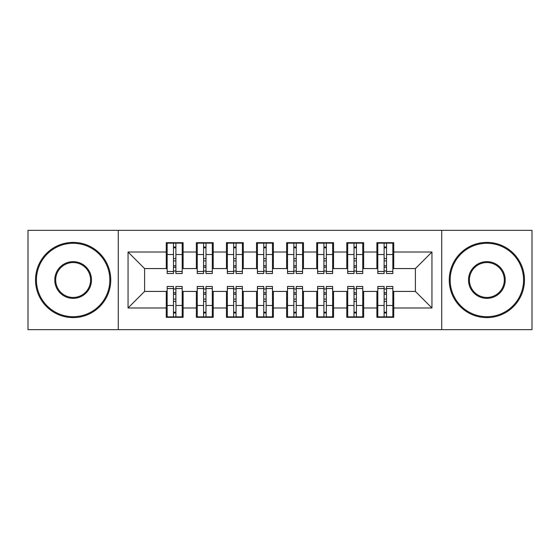 <?xml version="1.0" encoding="UTF-8"?>
<svg xmlns="http://www.w3.org/2000/svg" width="560" height="560" viewBox="0 0 560 560"><rect width="100%" height="100%" fill="white"/><g stroke="black" fill="none" stroke-linecap="round" stroke-linejoin="round"><path stroke-width="0.84" d="M441.728 329.651L532 329.651L532 230.349L441.728 230.349L441.728 329.651L118.272 329.651L118.272 230.349L28 230.349L28 329.651L118.272 329.651M384.111 260.89L386.519 260.89L384.111 260.89M386.519 299.11L384.111 299.11L386.519 299.11M354.018 260.89L356.426 260.89L354.018 260.89M356.426 299.11L354.018 299.11L356.426 299.11M323.932 260.89L326.34 260.89L323.932 260.89M326.34 299.11L323.932 299.11L326.34 299.11M293.839 260.89L296.247 260.89L293.839 260.89M296.247 299.11L293.839 299.11L296.247 299.11M263.753 260.89L266.161 260.89L263.753 260.89M266.161 299.11L263.753 299.11L266.161 299.11M233.66 260.89L236.068 260.89L233.66 260.89M236.068 299.11L233.66 299.11L236.068 299.11M203.574 260.89L205.982 260.89L203.574 260.89M205.982 299.11L203.574 299.11L205.982 299.11M441.728 230.349L118.272 230.349M167.167 268.569L144.599 268.569L128.051 252.014L128.051 307.986L166.264 307.986L166.264 317.31L183.113 317.31L183.113 307.986L196.35 307.986L196.35 317.31L213.199 317.31L213.199 307.986L226.443 307.986L226.443 317.31L243.292 317.31L243.292 307.986L256.529 307.986L256.529 317.31L273.378 317.31L273.378 307.986L286.622 307.986L286.622 317.31L303.471 317.31L303.471 307.986L316.708 307.986L316.708 317.31L333.557 317.31L333.557 307.986L346.801 307.986L346.801 317.31L363.65 317.31L363.65 307.986L376.887 307.986L376.887 317.31L393.736 317.31L393.736 291.431L415.401 291.431L415.401 268.569L392.833 268.569M128.051 252.014L166.264 252.014L166.264 268.569M415.401 268.569L431.949 252.014L393.736 252.014L393.736 242.69L376.887 242.69L376.887 252.014L363.65 252.014L363.65 242.69L346.801 242.69L346.801 252.014L333.557 252.014L333.557 242.69L316.708 242.69L316.708 252.014L303.471 252.014L303.471 242.69L286.622 242.69L286.622 252.014L273.378 252.014L273.378 242.69L256.529 242.69L256.529 252.014L243.292 252.014L243.292 242.69L226.443 242.69L226.443 252.014L213.199 252.014L213.199 242.69L196.35 242.69L196.35 252.014L183.113 252.014L183.113 242.69L166.264 242.69L166.264 252.014M431.949 252.014L431.949 307.986L393.736 307.986M363.65 307.986L363.65 291.431L377.79 291.431M376.887 307.986L376.887 291.431M393.736 252.014L393.736 268.569M333.557 307.986L333.557 291.431L347.704 291.431M346.801 307.986L346.801 291.431M376.887 252.014L376.887 268.569L362.747 268.569M363.65 252.014L363.65 268.569M303.471 307.986L303.471 291.431L317.611 291.431M316.708 307.986L316.708 291.431M346.801 252.014L346.801 268.569L332.654 268.569M333.557 252.014L333.557 268.569M273.378 307.986L273.378 291.431L287.525 291.431M286.622 307.986L286.622 291.431M316.708 252.014L316.708 268.569L302.568 268.569M303.471 252.014L303.471 268.569M243.292 307.986L243.292 291.431L257.432 291.431M256.529 307.986L256.529 291.431M286.622 252.014L286.622 268.569L272.475 268.569M273.378 252.014L273.378 268.569M213.199 307.986L213.199 291.431L227.346 291.431M226.443 307.986L226.443 291.431M256.529 252.014L256.529 268.569L242.389 268.569M243.292 252.014L243.292 268.569M183.113 307.986L183.113 291.431L197.253 291.431M196.35 307.986L196.35 291.431M226.443 252.014L226.443 268.569L212.296 268.569M213.199 252.014L213.199 268.569M173.481 260.89L175.889 260.89L173.481 260.89M175.889 299.11L173.481 299.11L175.889 299.11M128.051 307.986L144.599 291.431L167.167 291.431M166.264 307.986L166.264 291.431M196.35 252.014L196.35 268.569L182.21 268.569M183.113 252.014L183.113 268.569M144.599 268.569L144.599 291.431M377.79 268.569L376.887 268.569M347.704 268.569L346.801 268.569M317.611 268.569L316.708 268.569M287.525 268.569L286.622 268.569M257.432 268.569L256.529 268.569M227.346 268.569L226.443 268.569M197.253 268.569L196.35 268.569M182.21 291.431L183.113 291.431M212.296 291.431L213.199 291.431M242.389 291.431L243.292 291.431M272.475 291.431L273.378 291.431M302.568 291.431L303.471 291.431M332.654 291.431L333.557 291.431M362.747 291.431L363.65 291.431M392.833 291.431L393.736 291.431M431.949 307.986L415.401 291.431M167.167 242.991L182.21 242.991L167.167 242.991L167.167 273.532L173.481 273.532L173.481 243.103L182.21 243.145L182.21 273.532L175.889 273.532L175.889 243.145M173.481 247.016L175.889 247.016M173.481 271.005L175.889 271.005M175.889 267.225L173.481 267.225M173.481 265.748L175.889 265.748M183.113 256.984L182.21 256.984M183.113 260.89L182.21 260.89M167.167 256.984L166.264 256.984M167.167 260.89L166.264 260.89M182.21 317.009L167.167 317.009L182.21 317.009L182.21 286.468L175.889 286.468L175.889 316.897L167.167 316.855L167.167 286.468L173.481 286.468L173.481 316.855M175.889 312.984L173.481 312.984M175.889 288.995L173.481 288.995M173.481 292.775L175.889 292.775M175.889 294.252L173.481 294.252M166.264 303.016L167.167 303.016M166.264 299.11L167.167 299.11M182.21 303.016L183.113 303.016M182.21 299.11L183.113 299.11M197.253 242.991L212.296 242.991L197.253 242.991L197.253 273.532L203.574 273.532L203.574 243.103L212.296 243.145L212.296 273.532L205.982 273.532L205.982 243.145M203.574 247.016L205.982 247.016M203.574 271.005L205.982 271.005M205.982 267.225L203.574 267.225M203.574 265.748L205.982 265.748M213.199 256.984L212.296 256.984M213.199 260.89L212.296 260.89M197.253 256.984L196.35 256.984M197.253 260.89L196.35 260.89M227.346 242.991L242.389 242.991L227.346 242.991L227.346 273.532L233.66 273.532L233.66 243.103L242.389 243.145L242.389 273.532L236.068 273.532L236.068 243.145M233.66 247.016L236.068 247.016M233.66 271.005L236.068 271.005M236.068 267.225L233.66 267.225M233.66 265.748L236.068 265.748M243.292 256.984L242.389 256.984M243.292 260.89L242.389 260.89M227.346 256.984L226.443 256.984M227.346 260.89L226.443 260.89M257.432 242.991L272.475 242.991L257.432 242.991L257.432 273.532L263.753 273.532L263.753 243.103L272.475 243.145L272.475 273.532L266.161 273.532L266.161 243.145M263.753 247.016L266.161 247.016M263.753 271.005L266.161 271.005M266.161 267.225L263.753 267.225M263.753 265.748L266.161 265.748M273.378 256.984L272.475 256.984M273.378 260.89L272.475 260.89M257.432 256.984L256.529 256.984M257.432 260.89L256.529 260.89M287.525 242.991L302.568 242.991L287.525 242.991L287.525 273.532L293.839 273.532L293.839 243.103L302.568 243.145L302.568 273.532L296.247 273.532L296.247 243.145M293.839 247.016L296.247 247.016M293.839 271.005L296.247 271.005M296.247 267.225L293.839 267.225M293.839 265.748L296.247 265.748M303.471 256.984L302.568 256.984M303.471 260.89L302.568 260.89M287.525 256.984L286.622 256.984M287.525 260.89L286.622 260.89M212.296 317.009L197.253 317.009L212.296 317.009L212.296 286.468L205.982 286.468L205.982 316.897L197.253 316.855L197.253 286.468L203.574 286.468L203.574 316.855M205.982 312.984L203.574 312.984M205.982 288.995L203.574 288.995M203.574 292.775L205.982 292.775M205.982 294.252L203.574 294.252M196.35 303.016L197.253 303.016M196.35 299.11L197.253 299.11M212.296 303.016L213.199 303.016M212.296 299.11L213.199 299.11M242.389 317.009L227.346 317.009L242.389 317.009L242.389 286.468L236.068 286.468L236.068 316.897L227.346 316.855L227.346 286.468L233.66 286.468L233.66 316.855M236.068 312.984L233.66 312.984M236.068 288.995L233.66 288.995M233.66 292.775L236.068 292.775M236.068 294.252L233.66 294.252M226.443 303.016L227.346 303.016M226.443 299.11L227.346 299.11M242.389 303.016L243.292 303.016M242.389 299.11L243.292 299.11M272.475 317.009L257.432 317.009L272.475 317.009L272.475 286.468L266.161 286.468L266.161 316.897L257.432 316.855L257.432 286.468L263.753 286.468L263.753 316.855M266.161 312.984L263.753 312.984M266.161 288.995L263.753 288.995M263.753 292.775L266.161 292.775M266.161 294.252L263.753 294.252M256.529 303.016L257.432 303.016M256.529 299.11L257.432 299.11M272.475 303.016L273.378 303.016M272.475 299.11L273.378 299.11M302.568 317.009L287.525 317.009L302.568 317.009L302.568 286.468L296.247 286.468L296.247 316.897L287.525 316.855L287.525 286.468L293.839 286.468L293.839 316.855M296.247 312.984L293.839 312.984M296.247 288.995L293.839 288.995M293.839 292.775L296.247 292.775M296.247 294.252L293.839 294.252M286.622 303.016L287.525 303.016M286.622 299.11L287.525 299.11M302.568 303.016L303.471 303.016M302.568 299.11L303.471 299.11M73.136 243.292A36.708 36.708 0 0 0 36.428 280A36.708 36.708 0 0 0 73.136 316.708A36.708 36.708 0 0 0 109.844 280A36.708 36.708 0 0 0 73.136 243.292M73.136 317.611A37.611 37.611 0 0 1 35.525 280A37.611 37.611 0 0 1 73.136 242.389A37.611 37.611 0 0 1 110.747 280A37.611 37.611 0 0 1 73.136 317.611M73.136 261.646A18.354 18.354 0 0 1 91.49 280A18.354 18.354 0 0 1 73.136 298.354A18.354 18.354 0 0 1 54.782 280A18.354 18.354 0 0 1 73.136 261.646M73.136 297.451A17.451 17.451 0 0 0 90.587 280A17.451 17.451 0 0 0 73.136 262.549A17.451 17.451 0 0 0 55.685 280A17.451 17.451 0 0 0 73.136 297.451M486.864 243.292A36.708 36.708 0 0 0 450.156 280A36.708 36.708 0 0 0 486.864 316.708A36.708 36.708 0 0 0 523.572 280A36.708 36.708 0 0 0 486.864 243.292M486.864 317.611A37.611 37.611 0 0 1 449.253 280A37.611 37.611 0 0 1 486.864 242.389A37.611 37.611 0 0 1 524.475 280A37.611 37.611 0 0 1 486.864 317.611M486.864 261.646A18.354 18.354 0 0 1 505.218 280A18.354 18.354 0 0 1 486.864 298.354A18.354 18.354 0 0 1 468.51 280A18.354 18.354 0 0 1 486.864 261.646M486.864 297.451A17.451 17.451 0 0 0 504.315 280A17.451 17.451 0 0 0 486.864 262.549A17.451 17.451 0 0 0 469.413 280A17.451 17.451 0 0 0 486.864 297.451M317.611 242.991L332.654 242.991L317.611 242.991L317.611 273.532L323.932 273.532L323.932 243.103L332.654 243.145L332.654 273.532L326.34 273.532L326.34 243.145M323.932 247.016L326.34 247.016M323.932 271.005L326.34 271.005M326.34 267.225L323.932 267.225M323.932 265.748L326.34 265.748M333.557 256.984L332.654 256.984M333.557 260.89L332.654 260.89M317.611 256.984L316.708 256.984M317.611 260.89L316.708 260.89M332.654 317.009L317.611 317.009L332.654 317.009L332.654 286.468L326.34 286.468L326.34 316.897L317.611 316.855L317.611 286.468L323.932 286.468L323.932 316.855M326.34 312.984L323.932 312.984M326.34 288.995L323.932 288.995M323.932 292.775L326.34 292.775M326.34 294.252L323.932 294.252M316.708 303.016L317.611 303.016M316.708 299.11L317.611 299.11M332.654 303.016L333.557 303.016M332.654 299.11L333.557 299.11M347.704 242.991L362.747 242.991L347.704 242.991L347.704 273.532L354.018 273.532L354.018 243.103L362.747 243.145L362.747 273.532L356.426 273.532L356.426 243.145M354.018 247.016L356.426 247.016M354.018 271.005L356.426 271.005M356.426 267.225L354.018 267.225M354.018 265.748L356.426 265.748M363.65 256.984L362.747 256.984M363.65 260.89L362.747 260.89M347.704 256.984L346.801 256.984M347.704 260.89L346.801 260.89M362.747 317.009L347.704 317.009L362.747 317.009L362.747 286.468L356.426 286.468L356.426 316.897L347.704 316.855L347.704 286.468L354.018 286.468L354.018 316.855M356.426 312.984L354.018 312.984M356.426 288.995L354.018 288.995M354.018 292.775L356.426 292.775M356.426 294.252L354.018 294.252M346.801 303.016L347.704 303.016M346.801 299.11L347.704 299.11M362.747 303.016L363.65 303.016M362.747 299.11L363.65 299.11M377.79 242.991L392.833 242.991L377.79 242.991L377.79 273.532L384.111 273.532L384.111 243.103L392.833 243.145L392.833 273.532L386.519 273.532L386.519 243.145M384.111 247.016L386.519 247.016M384.111 271.005L386.519 271.005M386.519 267.225L384.111 267.225M384.111 265.748L386.519 265.748M393.736 256.984L392.833 256.984M393.736 260.89L392.833 260.89M377.79 256.984L376.887 256.984M377.79 260.89L376.887 260.89M392.833 317.009L377.79 317.009L392.833 317.009L392.833 286.468L386.519 286.468L386.519 316.897L377.79 316.855L377.79 286.468L384.111 286.468L384.111 316.855M386.519 312.984L384.111 312.984M386.519 288.995L384.111 288.995M384.111 292.775L386.519 292.775M386.519 294.252L384.111 294.252M376.887 303.016L377.79 303.016M376.887 299.11L377.79 299.11M392.833 303.016L393.736 303.016M392.833 299.11L393.736 299.11M167.167 243.145L173.481 243.145M175.889 271.467L182.21 271.467M175.889 254.527L182.21 254.527M167.167 271.467L173.481 271.467M167.167 254.527L173.481 254.527M173.481 258.601L175.889 258.601M173.481 247.807L175.889 247.807M182.21 316.855L175.889 316.855M173.481 288.533L167.167 288.533M173.481 305.473L167.167 305.473M182.21 288.533L175.889 288.533M182.21 305.473L175.889 305.473M175.889 301.399L173.481 301.399M175.889 312.193L173.481 312.193M197.253 243.145L203.574 243.145M205.982 271.467L212.296 271.467M205.982 254.527L212.296 254.527M197.253 271.467L203.574 271.467M197.253 254.527L203.574 254.527M203.574 258.601L205.982 258.601M203.574 247.807L205.982 247.807M227.346 243.145L233.66 243.145M236.068 271.467L242.389 271.467M236.068 254.527L242.389 254.527M227.346 271.467L233.66 271.467M227.346 254.527L233.66 254.527M233.66 258.601L236.068 258.601M233.66 247.807L236.068 247.807M257.432 243.145L263.753 243.145M266.161 271.467L272.475 271.467M266.161 254.527L272.475 254.527M257.432 271.467L263.753 271.467M257.432 254.527L263.753 254.527M263.753 258.601L266.161 258.601M263.753 247.807L266.161 247.807M287.525 243.145L293.839 243.145M296.247 271.467L302.568 271.467M296.247 254.527L302.568 254.527M287.525 271.467L293.839 271.467M287.525 254.527L293.839 254.527M293.839 258.601L296.247 258.601M293.839 247.807L296.247 247.807M212.296 316.855L205.982 316.855M203.574 288.533L197.253 288.533M203.574 305.473L197.253 305.473M212.296 288.533L205.982 288.533M212.296 305.473L205.982 305.473M205.982 301.399L203.574 301.399M205.982 312.193L203.574 312.193M242.389 316.855L236.068 316.855M233.66 288.533L227.346 288.533M233.66 305.473L227.346 305.473M242.389 288.533L236.068 288.533M242.389 305.473L236.068 305.473M236.068 301.399L233.66 301.399M236.068 312.193L233.66 312.193M272.475 316.855L266.161 316.855M263.753 288.533L257.432 288.533M263.753 305.473L257.432 305.473M272.475 288.533L266.161 288.533M272.475 305.473L266.161 305.473M266.161 301.399L263.753 301.399M266.161 312.193L263.753 312.193M302.568 316.855L296.247 316.855M293.839 288.533L287.525 288.533M293.839 305.473L287.525 305.473M302.568 288.533L296.247 288.533M302.568 305.473L296.247 305.473M296.247 301.399L293.839 301.399M296.247 312.193L293.839 312.193M317.611 243.145L323.932 243.145M326.34 271.467L332.654 271.467M326.34 254.527L332.654 254.527M317.611 271.467L323.932 271.467M317.611 254.527L323.932 254.527M323.932 258.601L326.34 258.601M323.932 247.807L326.34 247.807M332.654 316.855L326.34 316.855M323.932 288.533L317.611 288.533M323.932 305.473L317.611 305.473M332.654 288.533L326.34 288.533M332.654 305.473L326.34 305.473M326.34 301.399L323.932 301.399M326.34 312.193L323.932 312.193M347.704 243.145L354.018 243.145M356.426 271.467L362.747 271.467M356.426 254.527L362.747 254.527M347.704 271.467L354.018 271.467M347.704 254.527L354.018 254.527M354.018 258.601L356.426 258.601M354.018 247.807L356.426 247.807M362.747 316.855L356.426 316.855M354.018 288.533L347.704 288.533M354.018 305.473L347.704 305.473M362.747 288.533L356.426 288.533M362.747 305.473L356.426 305.473M356.426 301.399L354.018 301.399M356.426 312.193L354.018 312.193M377.79 243.145L384.111 243.145M386.519 271.467L392.833 271.467M386.519 254.527L392.833 254.527M377.79 271.467L384.111 271.467M377.79 254.527L384.111 254.527M384.111 258.601L386.519 258.601M384.111 247.807L386.519 247.807M392.833 316.855L386.519 316.855M384.111 288.533L377.79 288.533M384.111 305.473L377.79 305.473M392.833 288.533L386.519 288.533M392.833 305.473L386.519 305.473M386.519 301.399L384.111 301.399M386.519 312.193L384.111 312.193"/></g></svg>
